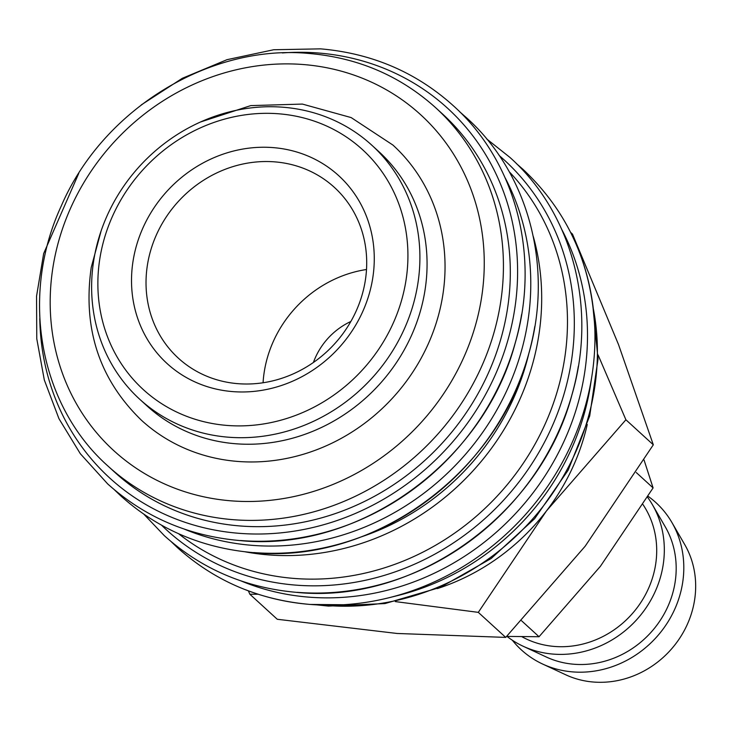 <?xml version="1.0" encoding="UTF-8"?>
<svg xmlns="http://www.w3.org/2000/svg" width="731" height="731" viewBox="0 0 731 731"><rect width="100%" height="100%" fill="white"/><g stroke="black" fill="none" stroke-linecap="round" stroke-linejoin="round"><path stroke-width="1.1" d="M571.139 233.536A255.923 233.893 132.4 0 1 594.842 329.498A255.923 233.893 132.4 0 1 591.982 375.46L590.566 384.625A242.793 221.895 132.4 0 1 590.164 387.147A242.793 221.895 132.4 0 1 397.975 595.491L388.974 597.739A255.923 233.893 132.4 0 1 343.46 604.738A255.923 233.893 132.4 0 1 310.172 604.436A255.923 233.893 132.4 0 1 245.744 589.807M591.982 375.46A255.923 233.893 132.4 0 1 591.562 378.119A255.923 233.893 132.4 0 1 388.974 597.739M533.283 236.478A245.662 224.518 132.4 0 1 538.427 337.649A245.662 224.518 132.4 0 1 245.25 551.841M509.196 171.694A245.662 224.518 132.4 0 1 564.213 361.196A245.662 224.518 132.4 0 1 411.654 557.506A245.662 224.518 132.4 0 1 178.556 533.703M442.419 113.881A242.793 221.895 132.4 0 1 507.086 311.269A242.793 221.895 132.4 0 1 349.18 508.347A242.793 221.895 132.4 0 1 114.941 472.427L108.069 466.15A242.793 221.895 132.4 0 0 233.262 519.695A242.793 221.895 132.4 0 0 500.205 304.991A242.793 221.895 132.4 0 0 435.539 107.603L442.419 113.881M93.906 259.386A172.059 157.247 132.4 0 1 205.804 119.72A172.059 157.247 132.4 0 1 371.796 145.177A172.059 157.247 132.4 0 1 417.62 285.063A172.059 157.247 132.4 0 1 305.722 424.72A172.059 157.247 132.4 0 1 139.731 399.263A172.059 157.247 132.4 0 1 93.906 259.386M139.731 399.263L146.894 405.806A172.059 157.247 -47.6 0 0 312.886 431.263A172.059 157.247 -47.6 0 0 424.784 291.605A172.059 157.247 -47.6 0 0 378.96 151.719L371.796 145.177M100.028 257.486A162.501 148.512 132.4 0 1 278.694 113.789A162.501 148.512 132.4 0 1 405.769 281.727A162.501 148.512 132.4 0 1 227.103 425.433A162.501 148.512 132.4 0 1 100.028 257.486M648.05 496.258A99.745 91.156 132.4 0 1 671.899 522.473A99.745 91.156 132.4 0 1 682.48 583.703A99.745 91.156 132.4 0 1 542.612 664.031A99.745 91.156 132.4 0 1 512.349 640.237M671.899 522.473L684.719 544.568A91.768 83.864 132.4 0 1 694.45 600.9A91.768 83.864 132.4 0 1 565.776 674.804L542.612 664.031M647.502 497.162A99.745 91.156 132.4 0 1 652.418 504.682A99.745 91.156 132.4 0 1 662.999 565.904A99.745 91.156 132.4 0 1 523.131 646.241A99.745 91.156 132.4 0 1 507.003 636.418M652.418 504.682L665.237 526.777A91.768 83.864 132.4 0 1 674.969 583.1A91.768 83.864 132.4 0 1 546.295 657.014L523.131 646.241M642.96 504.518A91.768 83.864 132.4 0 1 655.488 565.31A91.768 83.864 132.4 0 1 521.833 636.683M570.655 232.421L572.483 234.094L618.527 344.593L653.313 444.804L585.147 546.24L505.715 637.395L397.125 633.475L277.277 619.276L249.865 594.239L258.052 594.221M395.352 601.595L478.302 612.359L546.468 510.923L625.9 419.768L598.095 354.992M313.407 362.475A66.914 61.148 132.4 0 1 350.853 321.476M147.561 264.147A115.662 105.703 132.4 0 1 222.781 170.259A115.662 105.703 132.4 0 1 334.369 187.374A115.662 105.703 132.4 0 1 365.171 281.398A115.662 105.703 132.4 0 1 289.951 375.286A115.662 105.703 132.4 0 1 178.364 358.172A115.662 105.703 132.4 0 1 147.561 264.147M263.069 382.761A115.662 105.703 132.4 0 1 264.412 370.873A115.662 105.703 132.4 0 1 366.505 269.511M133.206 260.117A127.231 116.275 132.4 0 1 273.092 147.607A127.231 116.275 132.4 0 1 372.582 279.096A127.231 116.275 132.4 0 1 232.705 391.606A127.231 116.275 132.4 0 1 133.206 260.117M200.541 121.986L250.733 105.611L302.378 104.076L351.163 117.581L392.922 145.058A186.396 170.35 132.4 0 1 442.566 296.594A186.396 170.35 132.4 0 1 237.63 461.425A186.396 170.35 132.4 0 1 141.522 420.316C99.37 379.526 82.603 328.584 91.22 267.509L101.143 230.813M248.376 590.867L249.865 594.239M587.267 424.446A210.29 192.189 132.4 0 1 546.468 510.923A210.29 192.189 132.4 0 1 437.33 588.61M478.302 612.359L505.715 637.395M625.9 419.768L653.313 444.804M528.878 353.347A238.973 218.395 132.4 0 1 361.242 536.892M644.066 460.055L653.094 487.906L600.416 566.287L539.039 636.728L506.674 636.409M521.587 620.783L539.039 636.728M636.281 472.546L653.094 487.906M561.81 229.552A250.441 228.885 132.4 0 1 540.94 481.967A250.441 228.885 132.4 0 1 308.82 597.145A250.441 228.885 132.4 0 1 240.928 580.88M499.2 155.539A250.441 228.885 132.4 0 1 549.356 432.46A250.441 228.885 132.4 0 1 295.644 585.111A250.441 228.885 132.4 0 1 161.56 525.205M505.094 177.743A250.441 228.885 132.4 0 1 484.214 430.157A250.441 228.885 132.4 0 1 252.104 545.335A250.441 228.885 132.4 0 1 184.203 529.07M282.349 52.943A250.441 228.885 132.4 0 1 318.433 53.007A250.441 228.885 132.4 0 1 514.277 311.845A250.441 228.885 132.4 0 1 238.927 533.301A250.441 228.885 132.4 0 1 39.785 318.524M593.307 308.656A242.793 221.895 132.4 0 1 594.175 390.811A242.793 221.895 132.4 0 1 327.223 605.515A242.793 221.895 132.4 0 1 322.554 605.094M231.106 500.836A227.496 207.915 132.4 0 1 53.208 265.719A227.496 207.915 132.4 0 1 303.338 64.538A227.496 207.915 132.4 0 1 481.236 299.664A227.496 207.915 132.4 0 1 231.106 500.836M521.614 314.458A255.64 233.637 132.4 0 1 240.545 540.52M534.79 326.501A255.64 233.637 132.4 0 1 253.721 552.554M578.331 366.268A255.64 233.637 132.4 0 1 297.261 592.329M594.842 329.498C592.028 265.134 568.097 211.771 523.058 169.409L516.342 163.534M143.961 514.304L164.356 535.686C201.491 569.047 245.671 587.943 296.914 592.393C415.089 604.354 540.638 514.103 571.934 394.85C597.391 308.345 572.702 213.553 509.882 157.375L486.736 138.991M114.356 489.761L120.816 495.91C157.942 529.271 202.131 548.177 253.365 552.627C371.549 564.579 497.089 474.328 528.394 355.083C553.851 268.569 529.153 173.777 466.341 117.609L459.625 111.724M78.765 173.338L43.659 253.566L36.55 296.165L36.769 338.736L44.317 379.992L58.964 418.699L80.291 453.677L107.64 483.876C144.765 517.237 188.954 536.143 240.188 540.593C358.373 552.545 483.913 462.294 515.218 343.04C540.666 256.535 515.976 161.743 453.156 105.575C416.03 72.214 371.851 53.308 320.607 48.858L273.686 49.745L227.021 59.677L182.339 78.29L141.284 104.889M343.46 604.738L310.09 604.436C258.847 599.987 214.667 581.081 177.542 547.72L171.072 541.561M592.576 303.036L598.022 359.14L589.707 415.976L568.151 470.207L534.653 518.663L491.195 558.493L440.309 587.368L384.981 603.568L328.447 606.09L316.898 604.875M435.539 107.603C400.067 75.75 357.925 57.712 309.131 53.482C209.148 43.961 102.66 109.696 61.276 205.959C19.728 295.598 39.063 404.974 108.069 466.15"/></g></svg>
